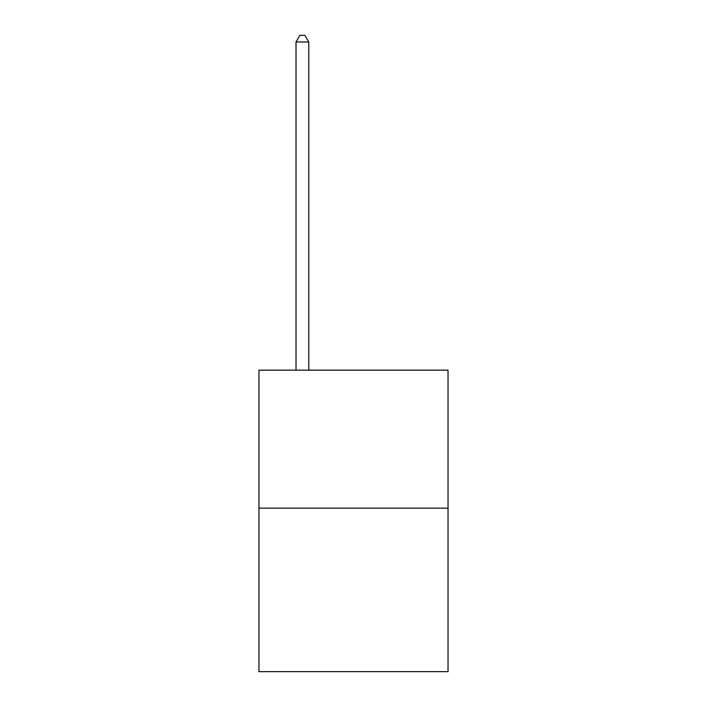 <?xml version="1.0" encoding="UTF-8"?>
<svg xmlns="http://www.w3.org/2000/svg" width="707" height="707" viewBox="0 0 707 707"><rect width="100%" height="100%" fill="white"/><g stroke="black" fill="none" stroke-linecap="round" stroke-linejoin="round"><path stroke-width="1.06" d="M448.035 508.13L448.035 370.159L258.965 370.159L258.965 671.65L448.035 671.65L448.035 508.13L258.965 508.13M308.791 370.159L308.791 41.996L296.012 41.996L296.012 370.159M296.012 41.996L299.848 35.35L304.956 35.35L308.791 41.996"/></g></svg>
